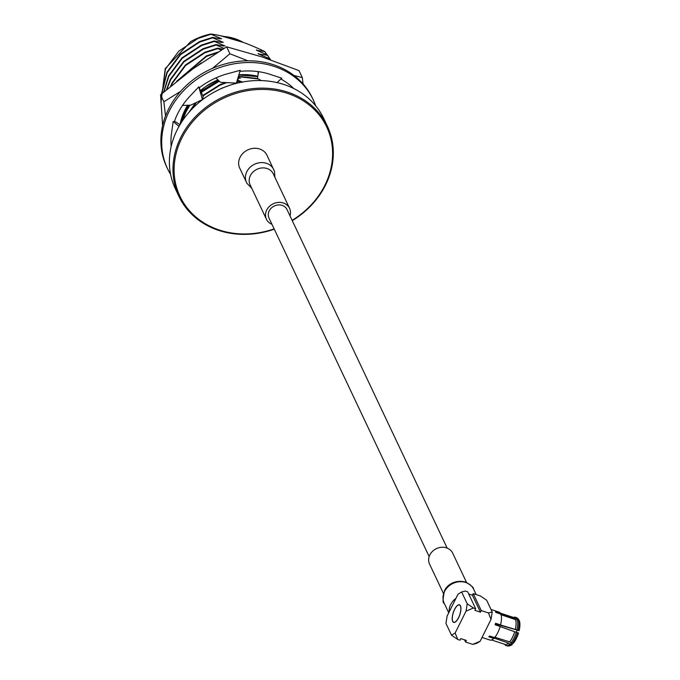 <?xml version="1.0" encoding="UTF-8"?>
<svg xmlns="http://www.w3.org/2000/svg" width="680" height="680" viewBox="0 0 680 680"><rect width="100%" height="100%" fill="white"/><g stroke="black" fill="none" stroke-linecap="round" stroke-linejoin="round"><path stroke-width="1.02" d="M429.165 556.606L269 218.033A9.954 8.602 -25.3 0 1 274.312 205.998A9.954 8.602 -25.3 0 1 286.994 209.517L447.16 548.088M180.047 124.602A59.253 51.212 -25.3 0 1 181.883 117.427A59.253 51.212 -25.3 0 1 187.637 105.264M200.464 90.567A59.253 51.212 -25.3 0 1 210.239 83.7A59.253 51.212 -25.3 0 1 217.965 79.866M303.067 83.912L302.311 77.588L299.013 70.627L261.953 56.899L226.619 46.809L192.737 68.978L160.573 94.784L162.605 125.579M302.311 77.588L294.024 75.48M247.877 60.784L229.917 53.779L226.619 46.809M229.917 53.779L212.441 68.391M180.625 91.349L163.871 101.745L160.573 94.784M163.871 101.745L165.529 115.966M238.893 74.783A59.253 51.212 -25.3 0 1 257.788 76.279M210.239 83.7L206.542 86.046A59.253 51.212 -25.3 0 1 217.991 79.891M257.728 76.644L238.833 74.987M218.033 79.934L206.542 86.046M258.459 78.965L238.374 76.687M181.883 117.427L180.778 121.329L188.139 105.255M200.753 91.205L218.722 80.597M238.433 76.313L256.232 78.336M238.884 74.826A59.253 51.212 -25.3 0 1 257.779 76.313M180.081 124.542A59.253 51.212 -25.3 0 1 180.778 121.329M280.891 79.008A71.103 61.455 -25.3 0 1 293.692 88.485M239.912 71.4A71.103 61.455 -25.3 0 1 270.24 74.4A71.103 61.455 -25.3 0 1 271.023 74.664L281.775 78.191L277.024 82.594M199.087 87.924A71.103 61.455 -25.3 0 1 227.69 73.712A71.103 61.455 -25.3 0 1 228.548 73.483L240.244 70.303L236.368 83.138L237.787 81.158L238.408 76.372M171.173 146.446A71.103 61.455 -25.3 0 1 171.538 133.161A71.103 61.455 -25.3 0 1 171.657 132.362L173.196 121.516L174.156 122.154A71.103 61.455 -25.3 0 1 189.983 96.16A71.103 61.455 -25.3 0 1 190.587 95.523L198.772 86.853L202.444 99.56L203.244 96.603L199.206 87.831M170.603 174.403A80.58 69.649 -25.3 0 1 167.543 168.733L166.727 167.008A80.58 69.649 -25.3 0 1 209.788 69.598A80.58 69.649 -25.3 0 1 312.409 98.09L313.225 99.816A80.58 69.649 -25.3 0 1 315.664 105.782M167.543 168.733A80.58 69.649 -25.3 0 1 210.605 71.315A80.58 69.649 -25.3 0 1 313.225 99.816M173.196 121.516L179.019 126.378M179.97 124.729L174.496 121.168M171.955 143.378L171.011 144.032M202.444 99.56L190.697 105.171L182.52 105.425M236.368 83.138L220.49 82.305L215.925 77.894M261.231 80.588L257.448 78.361L258.527 71.672M258.085 74.434L258.145 71.621M327.361 126.148L323.774 118.567A82.102 70.958 154.7 0 0 251.821 80.809A82.102 70.958 154.7 0 0 177.174 129.863A82.102 70.958 154.7 0 0 175.346 188.785L178.933 196.367A82.102 70.958 -25.3 0 1 180.761 137.445A82.102 70.958 -25.3 0 1 255.408 88.4A82.102 70.958 -25.3 0 1 327.361 126.148A82.102 70.958 -25.3 0 1 325.541 185.07A82.102 70.958 -25.3 0 1 292.264 220.668M274.269 229.185A82.102 70.958 -25.3 0 1 178.933 196.367M292.12 220.354A81.15 70.133 154.7 0 0 324.904 185.232A81.15 70.133 154.7 0 0 269.714 89.743A81.15 70.133 154.7 0 0 174.139 171.87A81.15 70.133 154.7 0 0 274.125 228.871M266.993 54.731L264.741 51.527C245.089 42.083 227.154 36.236 210.919 34A59.253 51.212 154.7 0 0 190.612 41.675L165.223 68.654L160.99 102.672M229.287 85.459L221.697 88.247L214.021 92.191M237.83 83.002L236.784 82.552M226.763 82.637L220.209 85.102L202.946 95.965M196.444 102.425L190.213 110.908M225.403 82.56L219.997 84.651L202.742 95.506M195.441 102.909L188.819 112.472M237.634 81.379L241.578 82.195M242.275 82.348L240.626 81.991M242.063 81.897L237.915 80.172M219.317 81.166L201.28 92.344M189.864 105.196L185.827 112.208L182.495 120.734M218.926 80.792L201.067 91.894M189.346 105.213L185.614 111.758L181.9 121.626M238.17 78.234L238.926 78.395M240.363 78.302L238.272 77.444M201.246 62.968L190.868 70.337M216.648 52.887L206.618 56.364L177.718 80.435M217.991 52.054L206.406 55.913L176.69 81.26M221.187 50.09L217.829 48.611L204.918 52.768L185.623 65.459L172.236 83.47L171.181 85.757M170.561 86.275L172.023 83.019L185.41 65.008L204.706 52.326L217.617 48.161L217.829 48.611M217.617 48.161L222.759 49.13M223.958 48.407L216.13 45.016L203.218 49.181L183.923 61.863L170.535 79.874L166.94 89.309M166.506 89.675L170.323 79.424L183.71 61.421L203.006 48.73L215.917 44.574L216.13 45.016M215.917 44.574L223.635 46.07M225.072 45.977L214.429 41.429L201.518 45.586L182.231 58.276L168.835 76.287L163.914 91.894M163.591 92.166L168.623 75.837L182.019 57.825L201.305 45.135L214.217 40.978L214.429 41.429M214.217 40.978L221.935 42.474M223.371 42.381L212.73 37.834L199.818 41.998L180.531 54.68L167.135 72.692L161.679 93.823M161.441 94.027L166.923 72.241L180.319 54.23L199.606 41.548L212.517 37.383L212.73 37.834M212.517 37.383L220.235 38.879M221.672 38.794L211.03 34.246L198.118 38.403L178.831 51.085L165.435 69.097L160.947 102M264.741 51.527L256.615 50.303L267.257 54.85L270.572 59.823M257.176 50.532L256.411 49.852M270.512 59.806L267.257 54.85M267.469 55.301L258.315 53.898L268.957 58.446L269.781 59.551M258.876 54.128L258.102 53.448M269.628 59.491L268.957 58.446M269.17 58.897L266.424 58.395M274.916 177.344L274.474 171.369L266.976 155.244A15.07 13.03 154.7 0 0 253.768 148.316A15.07 13.03 154.7 0 0 240.065 157.318A15.07 13.03 154.7 0 0 239.725 168.138L246.959 183.353L251.778 188.292M289.969 215.806A12.801 11.058 154.7 0 0 289.561 208.301A12.801 11.058 154.7 0 0 278.341 202.419A12.801 11.058 154.7 0 0 266.713 210.06A12.801 11.058 154.7 0 0 266.424 219.249A12.801 11.058 154.7 0 0 271.966 224.315M491.019 609.458L499.154 612.136A14.696 5.465 108.2 0 1 500.548 613.369L500.276 613.904M482.043 637.449L489.965 640.05A14.696 5.465 108.2 0 0 493.833 638.452L493.858 637.398M495.423 623.849L498.992 625.022L500.582 624.912L495.567 623.262A14.696 5.465 108.2 0 1 495.15 624.818L500.165 626.467A14.696 5.465 108.2 0 1 494.598 637.636L489.583 635.987A14.696 5.465 108.2 0 1 488.818 636.803L493.833 638.452M500.548 613.369L495.533 611.719A14.696 5.465 108.2 0 1 495.712 612.068A14.696 5.465 108.2 0 1 495.881 612.459L500.896 614.108A14.696 5.465 108.2 0 1 500.582 624.912M459.731 605.106A9.104 3.383 -71.8 0 0 459.425 604.953A9.104 3.383 -71.8 0 0 453.364 612.544A9.104 3.383 -71.8 0 0 453.738 622.242A9.104 3.383 -71.8 0 0 459.646 615.086A9.104 3.383 -71.8 0 0 459.731 605.106M453.823 622.268L455.166 622.14M460.513 605.888L459.51 604.987M452.685 621.409A9.274 3.451 108.2 0 1 454.665 609.229A9.274 3.451 108.2 0 1 460.547 605.965A9.274 3.451 108.2 0 1 459.858 614.678A9.274 3.451 108.2 0 1 455.235 622.098A9.274 3.451 108.2 0 1 452.685 621.409M457.767 639.455L451.529 635.222L455.141 633.02L457.767 639.455L459.994 640.194L460.785 638.596L466.369 640.433L465.57 642.031L464.534 639.829M473.45 608.005L467.211 603.772L466.046 611.141L473.45 608.005L475.668 608.736L467.644 591.77L465.426 591.039L461.635 591.974L467.211 603.772M475.668 608.736L474.878 610.334L480.462 612.17L481.253 610.572L473.229 593.606L472.43 595.204L468.69 593.971M480.462 612.17L472.43 595.204M451.529 635.222L445.952 623.433L447.117 616.054L458.022 594.175L461.635 591.974M466.046 611.141L455.141 633.02M465.57 642.031L472.744 644.385L480.148 641.248L476.535 643.45L472.744 644.385M481.253 610.572L488.427 612.935L491.054 619.369L480.148 641.248M491.054 619.369L492.218 612L488.427 612.935M492.218 612L486.642 600.202L480.403 595.969L473.229 593.606M516.486 632.264A10.684 3.978 -71.8 0 0 516.979 630.326M504.492 644.232L505.121 644.904A14.875 5.534 -71.8 0 0 506.073 645.541L507.297 645.94A14.875 5.534 -71.8 0 0 508.444 646L509.932 645.719A14.127 5.253 -71.8 0 0 512.354 644.317L512.38 643.229M508.444 646A14.875 5.534 -71.8 0 0 510.994 644.521L512.354 644.317M506.073 645.541A14.875 5.534 -71.8 0 0 509.796 644.104L510.994 644.521M491.572 639.982L504.993 644.402A14.127 5.253 -71.8 0 0 508.512 643.05L509.796 644.104M511.071 642.906L511.029 644.521M493.841 637.993L508.512 643.05M512.185 643.255L513.494 643.11A14.127 5.253 -71.8 0 0 518.525 633.012L517.488 632.621A14.875 5.534 -71.8 0 1 512.185 643.255L510.952 642.872A14.875 5.534 -71.8 0 0 516.281 632.188L517.488 632.621M510.952 642.872L509.643 641.843A14.127 5.253 -71.8 0 0 514.683 631.745L516.281 632.188M499.944 626.484L514.683 631.745M509.643 641.843L494.615 637.177M499.366 624.996L519.146 630.7A14.127 5.253 -71.8 0 0 519.427 620.933L518.432 619.905A14.875 5.534 -71.8 0 1 518.135 630.198L515.295 629.442A14.127 5.253 -71.8 0 0 515.585 619.667L518.432 619.905M516.91 629.825A14.875 5.534 -71.8 0 0 517.216 619.488M519.146 630.7L518.135 630.198M516.876 630.292L518.16 630.207M515.295 629.442L500.361 624.928M500.659 614.584L515.585 619.667M518.721 620.202L518.908 619.837A14.127 5.253 -71.8 0 0 518.585 619.42L517.548 618.315A14.875 5.534 -71.8 0 0 516.587 617.678L515.372 617.279A14.875 5.534 -71.8 0 0 514.225 617.219L513.323 617.389M518.908 619.837L517.888 618.758A14.875 5.534 -71.8 0 0 517.548 618.315M517.514 619.59L517.913 618.774L516.681 618.366A14.875 5.534 -71.8 0 0 515.372 617.279M516.681 618.366L515.066 618.579A14.127 5.253 -71.8 0 0 513.825 617.559L500.404 613.139M515.066 618.579L500.31 613.844M466.548 582.42L452.702 553.163A12.801 11.058 154.7 0 0 446.513 547.859A12.801 11.058 154.7 0 0 432.548 551.284A12.801 11.058 154.7 0 0 429.565 564.102L443.411 593.368M455.948 598.34A16.303 14.093 154.7 0 0 449.191 611.889M242.769 42.169A48.535 41.947 154.7 0 0 223.941 36.482M273.241 173.791L273.25 173.816A12.801 11.058 154.7 0 0 262.029 167.934A12.801 11.058 154.7 0 0 250.393 175.576A12.801 11.058 154.7 0 0 250.112 184.764L266.424 219.249M273.751 169.566A15.07 13.03 154.7 0 0 260.542 162.631A15.07 13.03 154.7 0 0 246.84 171.641A15.07 13.03 154.7 0 0 246.5 182.452M465.758 582.488A16.303 14.093 154.7 0 0 447.975 586.848A16.303 14.093 154.7 0 0 444.176 603.185C442.612 603.466 442.731 599.267 444.524 590.606C446.7 585.905 453.696 579.309 465.341 581.969C471.104 585.225 473.875 587.648 473.654 589.245A16.303 14.093 154.7 0 0 465.758 582.488M243.95 42.611L220.328 35.683M273.25 173.816L289.561 208.301M473.654 589.245L476.179 594.575M444.176 603.185L448.732 612.816"/></g></svg>
